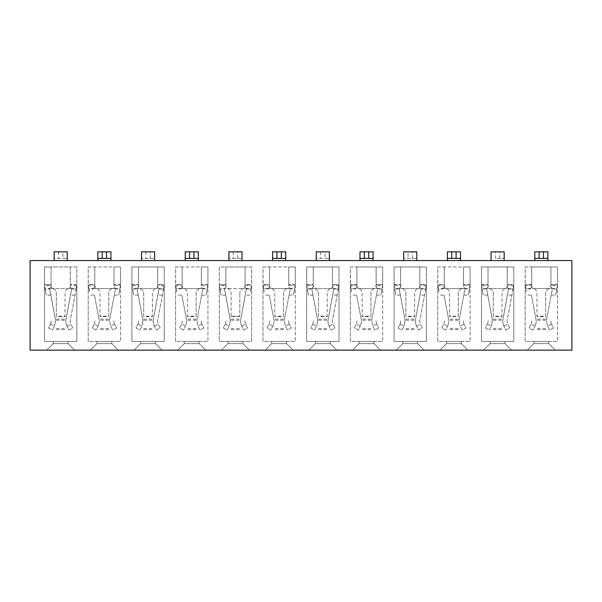 <?xml version="1.0" encoding="UTF-8"?>
<svg xmlns="http://www.w3.org/2000/svg" width="602" height="602" viewBox="0 0 602 602"><rect width="100%" height="100%" fill="white"/><g stroke="black" fill="none" stroke-linecap="round" stroke-linejoin="round"><path stroke-width="0.45" stroke-dasharray="3.01 2.26" d="M30.1 260.583L30.1 350.153L571.9 350.153L571.9 260.583L30.1 260.583M228.903 260.583L242.012 260.583L228.903 260.583L228.903 258.401L242.012 258.401L242.012 260.583M460.485 260.583L447.376 260.583L460.485 260.583L460.485 258.401L447.376 258.401M329.399 260.583L316.291 260.583L329.399 260.583L329.399 251.847L316.291 251.847L316.291 258.401L329.399 258.401L325.035 258.401L325.035 251.847M547.865 260.583L534.764 260.583L547.865 260.583L547.865 251.847L534.764 251.847M373.097 260.583L359.988 260.583L373.097 260.583L373.097 251.847L359.988 251.847M285.709 260.583L272.601 260.583L285.709 260.583L285.709 251.847L272.601 251.847L272.601 260.583M504.175 260.583L491.066 260.583L504.175 260.583L504.175 251.847L495.438 251.847L495.438 258.401L504.175 258.401L495.438 258.401M403.679 260.583L416.787 260.583L403.679 260.583L403.679 258.401L416.787 258.401L416.787 260.583M141.515 260.583L154.624 260.583L141.515 260.583L141.515 258.401L154.624 258.401L154.624 260.583M185.213 260.583L198.321 260.583L185.213 260.583L185.213 251.847L198.321 251.847L198.321 260.583M67.236 260.583L54.135 260.583L67.236 260.583L67.236 251.847L54.135 251.847L54.135 258.401L67.236 258.401L62.871 258.401L62.871 251.847M97.825 260.583L110.934 260.583L97.825 260.583L97.825 251.847L110.934 251.847L110.934 260.583M221.476 350.153L249.439 350.153L242.884 343.599L249.439 350.153L221.476 350.153L228.03 343.599L242.884 343.599L242.884 341.417L242.884 343.599L228.03 343.599L221.476 350.153M555.3 350.153L527.329 350.153L555.3 350.153L548.746 343.599L533.884 343.599L527.329 350.153L533.884 343.599L548.746 343.599L555.3 350.153M511.602 350.153L483.639 350.153L511.602 350.153L505.048 343.599L490.194 343.599L483.639 350.153L490.194 343.599L505.048 343.599L511.602 350.153M467.912 350.153L439.949 350.153L467.912 350.153L461.358 343.599L446.496 343.599L439.949 350.153L446.496 343.599L461.358 343.599L467.912 350.153M424.214 350.153L396.251 350.153L424.214 350.153L417.66 343.599L402.806 343.599L396.251 350.153L402.806 343.599L417.66 343.599L424.214 350.153M380.524 350.153L352.561 350.153L380.524 350.153L373.97 343.599L359.116 343.599L352.561 350.153L359.116 343.599L373.97 343.599L380.524 350.153M336.827 350.153L308.864 350.153L336.827 350.153L330.272 343.599L315.418 343.599L308.864 350.153L315.418 343.599L330.272 343.599L336.827 350.153M293.136 350.153L265.173 350.153L293.136 350.153L286.582 343.599L271.728 343.599L265.173 350.153L271.728 343.599L286.582 343.599L293.136 350.153M205.749 350.153L177.786 350.153L205.749 350.153L199.194 343.599L184.34 343.599L177.786 350.153L184.34 343.599L199.194 343.599L205.749 350.153M162.051 350.153L134.088 350.153L162.051 350.153L155.504 343.599L140.642 343.599L134.088 350.153L140.642 343.599L155.504 343.599L162.051 350.153M118.361 350.153L90.398 350.153L118.361 350.153L111.806 343.599L96.952 343.599L90.398 350.153L96.952 343.599L111.806 343.599L118.361 350.153M74.671 350.153L46.7 350.153L74.671 350.153L68.116 343.599L53.254 343.599L46.7 350.153L53.254 343.599L68.116 343.599L74.671 350.153M228.903 251.847L228.903 258.401L242.012 258.401L242.012 251.847L228.903 251.847M141.515 251.847L141.515 258.401L154.624 258.401L154.624 251.847L141.515 251.847M198.321 258.401L185.213 258.401M54.135 260.583L54.135 258.401L62.871 258.401M110.934 258.401L97.825 258.401M228.03 341.417L228.03 343.599L228.03 341.417L242.884 341.417L228.03 341.417M219.294 284.618L225.848 284.618L225.848 266.972L219.294 266.972L219.294 341.417L251.628 341.417L251.628 284.806M219.294 284.776L219.294 341.417L251.628 341.417L251.628 266.972L245.074 266.972L245.074 284.618L251.628 284.618M225.848 266.972L245.074 266.972L245.074 284.866L244.374 288.546L246.384 288.546L224.538 288.546L226.54 288.546L225.848 284.866L225.848 266.972L219.294 266.972L219.294 284.866L219.956 288.983L224.471 288.983L225.848 286.725L225.848 266.972L245.074 266.972L245.074 286.725L246.384 288.501M225.848 284.618L225.848 286.725L224.538 288.501M231.093 316.163L231.093 292.918C230.829 290.262 229.377 288.81 226.721 288.546L244.201 288.546C241.545 288.81 240.085 290.262 239.829 292.918C240.085 290.262 241.545 288.81 244.201 288.546L226.721 288.546C229.377 288.81 230.829 290.262 231.093 292.918L231.093 316.163L239.829 316.163L239.829 292.918L239.829 316.163M231.093 329.618L239.829 329.618M231.093 328.564L239.829 328.564M184.34 341.417L184.34 343.599L184.34 341.417L199.194 341.417L184.34 341.417M199.194 343.599L199.194 341.417L199.194 343.599M140.642 341.417L140.642 343.599L140.642 341.417L155.504 341.417L140.642 341.417M155.504 343.599L155.504 341.417L155.504 343.599M96.952 341.417L96.952 343.599L96.952 341.417L111.806 341.417L96.952 341.417M111.806 343.599L111.806 341.417L111.806 343.599M53.254 341.417L53.254 343.599L53.254 341.417L68.116 341.417L53.254 341.417M68.116 343.599L68.116 341.417L68.116 343.599M224.471 289.095L230.28 320.083L229.407 325.817L230.28 320.083L224.523 288.546L223.214 288.546C220.746 288.35 219.843 289.442 220.49 291.835L219.406 286.085L225.848 284.866L219.294 284.866L219.406 286.085L219.294 284.866M224.523 288.546L223.214 288.546M175.596 284.806L175.596 341.417L207.931 341.417L175.596 341.417L175.596 266.972L182.15 266.972L182.15 284.866L182.85 288.546L180.841 288.546L204.01 288.546C206.478 288.35 207.389 289.442 206.734 291.835L207.818 286.085L201.377 284.866L201.377 266.972L207.931 266.972L207.931 284.866L207.269 288.983L202.754 288.983L201.377 286.725L201.377 266.972L182.15 266.972L182.15 284.618L175.596 284.618M131.906 284.618L138.46 284.618L138.46 266.972L131.906 266.972L131.906 341.417L164.241 341.417L131.906 341.417L131.906 284.776M88.216 284.806L88.216 341.417L120.543 341.417L88.216 341.417L88.216 266.972L94.77 266.972L94.77 284.866L95.462 288.546L93.453 288.546L116.622 288.546C119.091 288.35 120.001 289.442 119.346 291.835L120.43 286.085L113.989 284.866L113.989 266.972L120.543 266.972L120.543 284.866L119.881 288.983L115.366 288.983L113.989 286.725L113.989 266.972L94.77 266.972L94.77 284.618L88.216 284.618M44.518 284.618L51.072 284.618L51.072 266.972L44.518 266.972L44.518 341.417L76.853 341.417L44.518 341.417L44.518 284.776M225.562 295.1L221.115 295.1L220.49 291.835M221.115 295.1L219.956 288.983M225.991 320.896L225.554 323.763L225.991 320.896M183.031 288.546L200.504 288.546L183.031 288.546C185.679 288.81 187.139 290.262 187.395 292.918L187.395 316.622L196.139 316.622L196.139 292.918C196.395 290.262 197.847 288.81 200.504 288.546C197.847 288.81 196.395 290.262 196.139 292.918L196.139 316.163L187.395 316.163L187.395 292.918C187.139 290.262 185.679 288.81 183.031 288.546M202.754 289.095L202.701 288.546L200.684 288.546L201.377 284.866L207.931 284.866L207.818 286.085L207.931 284.866M207.931 284.776L207.931 341.417L207.931 266.972L201.377 266.972L201.377 286.725L202.686 288.501M207.931 284.618L201.377 284.618M182.15 266.972L182.15 286.725L180.781 288.983L176.258 288.983L175.596 284.866L182.15 284.866L175.716 286.085L175.596 266.972L201.377 266.972M137.083 289.095L142.892 320.083L142.019 325.817L142.892 320.083L137.083 289.095L137.143 288.546L139.152 288.546L138.46 284.866L138.46 266.972L157.686 266.972L157.686 284.618L164.241 284.618M157.686 284.618L157.686 286.725L159.056 288.983L163.578 288.983L164.241 284.866L164.241 266.972L164.241 341.417L164.241 284.806M137.151 288.501L138.46 286.725L138.46 266.972L164.241 266.972L157.686 266.972L157.686 284.866L156.987 288.546L158.996 288.546L135.826 288.546C133.358 288.35 132.455 289.442 133.11 291.835L132.019 286.085L132.568 288.983L137.083 288.983L138.46 286.725L138.46 284.618M156.813 288.546L139.333 288.546L156.813 288.546C154.157 288.81 152.697 290.262 152.441 292.918L152.441 316.622L143.705 316.622L143.705 292.918C143.442 290.262 141.989 288.81 139.333 288.546C141.989 288.81 143.442 290.262 143.705 292.918L143.705 316.163L152.441 316.163L152.441 292.918C152.697 290.262 154.157 288.81 156.813 288.546M138.46 266.972L131.906 266.972L132.019 286.085L138.46 284.866L131.906 284.866L132.019 286.085M95.643 288.546L113.116 288.546L95.643 288.546C98.292 288.81 99.751 290.262 100.007 292.918L100.007 316.622L108.751 316.622L108.751 292.918C109.007 290.262 110.467 288.81 113.116 288.546C110.467 288.81 109.007 290.262 108.751 292.918L108.751 316.163L100.007 316.163L100.007 292.918C99.751 290.262 98.292 288.81 95.643 288.546M115.366 289.095L115.313 288.546L113.296 288.546L113.989 284.866L120.543 284.866L120.43 286.085L120.543 284.866M120.543 284.776L120.543 341.417L120.543 266.972L113.989 266.972L113.989 286.725L115.306 288.501M120.543 284.618L113.989 284.618M94.77 266.972L94.77 286.725L93.393 288.983L88.878 288.983L88.216 284.866L94.77 284.866L88.328 286.085L88.216 266.972L113.989 266.972M70.299 284.618L70.299 286.725L71.668 288.983L76.191 288.983L76.853 284.866L76.853 266.972L70.299 266.972L70.299 284.866L69.599 288.546L71.608 288.546L49.763 288.546L51.772 288.546L51.072 284.866L51.072 266.972L70.299 266.972L70.299 284.618L76.853 284.618M51.072 266.972L44.518 266.972L44.518 284.866L45.18 288.983L49.695 288.983L51.072 286.725L51.072 266.972L76.853 266.972L76.853 341.417L76.853 284.806M69.426 288.546L51.945 288.546L69.426 288.546C66.769 288.81 65.317 290.262 65.054 292.918L65.054 316.622L56.317 316.622L56.317 292.918C56.054 290.262 54.601 288.81 51.945 288.546C54.601 288.81 56.054 290.262 56.317 292.918L56.317 316.163L65.054 316.163L65.054 292.918C65.317 290.262 66.769 288.81 69.426 288.546M223.304 327.977L227.165 330.031L229.219 326.179L227.165 330.031L223.304 327.977L225.359 324.117L223.304 327.977M175.596 284.866L176.8 291.835C176.145 289.442 177.056 288.35 179.524 288.546L180.833 288.546L179.524 288.546M180.841 288.501L182.15 286.725L182.15 284.618M157.686 266.972L157.686 286.725L158.996 288.501M164.241 284.866L157.686 284.866L164.128 286.085L164.241 284.866L163.037 291.835C163.691 289.442 162.788 288.35 160.32 288.546L159.003 288.546L160.32 288.546M88.328 286.085L89.412 291.835C88.757 289.442 89.668 288.35 92.136 288.546L93.445 288.546L92.136 288.546M93.453 288.501L94.77 286.725L94.77 284.618M49.763 288.501L51.072 286.725L51.072 284.618M70.299 266.972L70.299 286.725L71.608 288.501M76.853 284.866L70.299 284.866L76.74 286.085L76.853 284.866L75.649 291.835C76.303 289.442 75.4 288.35 72.932 288.546L71.615 288.546L72.932 288.546M49.695 289.095L55.512 320.083L54.631 325.817L55.512 320.083L49.755 288.546L48.438 288.546C45.97 288.35 45.067 289.442 45.722 291.835L44.631 286.085L51.072 284.866L44.518 284.866L44.631 286.085M176.258 288.983L176.8 291.835M180.833 288.546L180.781 288.983M181.864 295.1L186.59 320.083L186.74 321.709L185.709 325.817L186.74 321.709L186.59 320.083L181.864 295.1L177.417 295.1M187.395 316.163L187.395 316.622M196.139 316.163L196.139 316.622M202.701 288.546L204.01 288.546M201.67 295.1L196.944 320.083L197.817 325.817L196.944 320.083L202.708 289.6L201.67 295.1L206.117 295.1L206.734 291.835M206.117 295.1L207.269 288.983M201.234 320.896L201.678 323.763L201.234 320.896M181.857 323.763L182.293 320.896L181.857 323.763M138.174 295.1L133.727 295.1L133.11 291.835M133.727 295.1L132.568 288.983M138.603 320.896L138.167 323.763L138.603 320.896M159.003 288.546L153.247 320.083L159.056 288.983M163.578 288.983L157.543 320.896L157.98 323.763L157.543 320.896L163.037 291.835M153.247 320.083L153.096 321.709L154.127 325.817L153.096 321.709L153.247 320.083M152.441 316.163L152.441 316.622M143.705 316.163L143.705 316.622M137.143 288.546L135.826 288.546M88.878 288.983L89.412 291.835M93.445 288.546L93.393 288.983M94.476 295.1L99.202 320.083L99.353 321.709L98.329 325.817L99.353 321.709L99.202 320.083L94.476 295.1L90.029 295.1M100.007 316.163L100.007 316.622M108.751 316.163L108.751 316.622M115.313 288.546L116.622 288.546M114.282 295.1L109.556 320.083L110.429 325.817L109.556 320.083L115.321 289.6L114.282 295.1L118.729 295.1L119.346 291.835M118.729 295.1L119.881 288.983M113.846 320.896L114.29 323.763L113.846 320.896M94.469 323.763L94.905 320.896L94.469 323.763M50.786 295.1L46.339 295.1L45.722 291.835M46.339 295.1L45.18 288.983M51.215 320.896L50.779 323.763L51.215 320.896M71.615 288.546L65.859 320.083L71.668 288.983M76.191 288.983L70.156 320.896L70.592 323.763L70.156 320.896L75.649 291.835M65.859 320.083L65.708 321.709L66.739 325.817L65.708 321.709L65.859 320.083M65.054 316.163L65.054 316.622M56.317 316.163L56.317 316.622M49.755 288.546L48.438 288.546M196.139 329.618L187.395 329.618M196.139 328.564L187.395 328.564M203.92 327.977L200.067 330.031L198.005 326.179L200.067 330.031L203.92 327.977L201.866 324.117L203.92 327.977M183.467 330.031L179.614 327.977L181.669 324.117L179.614 327.977L183.467 330.031L185.521 326.179L183.467 330.031M135.917 327.977L139.777 330.031L141.831 326.179L139.777 330.031L135.917 327.977L137.978 324.117L135.917 327.977M156.369 330.031L160.23 327.977L158.168 324.117L160.23 327.977L156.369 330.031L154.315 326.179L156.369 330.031M143.705 329.618L152.441 329.618M143.705 328.564L152.441 328.564M108.751 329.618L100.007 329.618M108.751 328.564L100.007 328.564M116.532 327.977L112.679 330.031L110.617 326.179L112.679 330.031L116.532 327.977L114.478 324.117L116.532 327.977M96.079 330.031L92.226 327.977L94.281 324.117L92.226 327.977L96.079 330.031L98.134 326.179L96.079 330.031M48.529 327.977L52.389 330.031L54.443 326.179L52.389 330.031L48.529 327.977L50.591 324.117L48.529 327.977M68.982 330.031L72.842 327.977L70.78 324.117L72.842 327.977L68.982 330.031L66.927 326.179L68.982 330.031M56.317 329.618L65.054 329.618M56.317 328.564L65.054 328.564M403.679 251.847L403.679 258.401L416.787 258.401L416.787 251.847L408.051 251.847L408.051 258.401M491.066 260.583L491.066 251.847M285.709 258.401L272.601 258.401M373.097 258.401L359.988 258.401L359.988 260.583M547.865 258.401L534.764 258.401L534.764 260.583M316.291 260.583L316.291 258.401L325.035 258.401M460.485 251.847L447.376 251.847L447.376 260.583M271.728 341.417L271.728 343.599L271.728 341.417L286.582 341.417L271.728 341.417M286.582 343.599L286.582 341.417L286.582 343.599M315.418 341.417L315.418 343.599L315.418 341.417L330.272 341.417L315.418 341.417M330.272 343.599L330.272 341.417L330.272 343.599M359.116 341.417L359.116 343.599L359.116 341.417L373.97 341.417L359.116 341.417M373.97 343.599L373.97 341.417L373.97 343.599M402.806 341.417L402.806 343.599L402.806 341.417L417.66 341.417L402.806 341.417M417.66 343.599L417.66 341.417L417.66 343.599M446.496 341.417L446.496 343.599L446.496 341.417L461.358 341.417L446.496 341.417M461.358 343.599L461.358 341.417L461.358 343.599M490.194 341.417L490.194 343.599L490.194 341.417L505.048 341.417L490.194 341.417M505.048 343.599L505.048 341.417L505.048 343.599M533.884 341.417L533.884 343.599L533.884 341.417L548.746 341.417L533.884 341.417M548.746 343.599L548.746 341.417L548.746 343.599M262.984 284.806L262.984 341.417L295.319 341.417L262.984 341.417L262.984 266.972L269.538 266.972L269.538 284.866L270.238 288.546L268.229 288.546L291.398 288.546C293.866 288.35 294.769 289.442 294.122 291.835L295.206 286.085L288.764 284.866L288.764 266.972L295.319 266.972L295.319 284.866L294.656 288.983L290.141 288.983L288.764 286.725L288.764 266.972L269.538 266.972L269.538 284.618L262.984 284.618M306.681 284.618L313.236 284.618L313.236 266.972L306.681 266.972L306.681 341.417L339.016 341.417L306.681 341.417L306.681 284.776M350.372 284.806L350.372 341.417L382.706 341.417L350.372 341.417L350.372 266.972L356.926 266.972L356.926 284.866L357.626 288.546L377.462 288.546L375.46 288.546L376.152 284.866L376.152 266.972L382.706 266.972L382.594 286.085L376.152 284.866L382.706 284.866L382.044 288.983L377.529 288.983L376.152 286.725L376.152 266.972L356.926 266.972L356.926 284.618L350.372 284.618M394.069 284.618L400.623 284.618L400.623 266.972L394.069 266.972L394.069 341.417L426.404 341.417L394.069 341.417L394.069 284.776M437.759 284.806L437.759 341.417L470.094 341.417L437.759 341.417L437.759 266.972L444.314 266.972L444.314 284.866L445.013 288.546L443.004 288.546L466.174 288.546C468.642 288.35 469.545 289.442 468.89 291.835L469.981 286.085L463.54 284.866L463.54 266.972L470.094 266.972L470.094 284.866L469.432 288.983L464.917 288.983L463.54 286.725L463.54 266.972L444.314 266.972L444.314 284.618L437.759 284.618M481.457 284.618L488.011 284.618L488.011 266.972L481.457 266.972L481.457 341.417L513.784 341.417L481.457 341.417L481.457 284.776M525.147 284.806L525.147 341.417L557.482 341.417L525.147 341.417L525.147 266.972L531.701 266.972L531.701 284.866L532.401 288.546L552.237 288.546L550.228 288.546L550.928 284.866L550.928 266.972L557.482 266.972L557.369 286.085L550.928 284.866L557.482 284.866L556.82 288.983L552.305 288.983L550.928 286.725L550.928 266.972L531.701 266.972L531.701 284.618L525.147 284.618M245.074 284.618L245.074 286.725L246.444 288.983L250.966 288.983L251.516 286.085L245.074 284.866L251.628 284.866L251.628 266.972L245.074 266.972M270.411 288.546L287.891 288.546L270.411 288.546C273.067 288.81 274.527 290.262 274.783 292.918L274.783 316.622L283.519 316.622L283.519 292.918C283.783 290.262 285.235 288.81 287.891 288.546C285.235 288.81 283.783 290.262 283.519 292.918L283.519 316.163L274.783 316.163L274.783 292.918C274.527 290.262 273.067 288.81 270.411 288.546M290.141 289.095L290.089 288.546L288.072 288.546L288.764 284.866L295.319 284.866L295.206 286.085M295.319 284.776L295.319 341.417L295.319 266.972L288.764 266.972L288.764 286.725L290.074 288.501M295.319 284.618L288.764 284.618M269.538 266.972L269.538 286.725L268.168 288.983L263.646 288.983L262.984 284.866L269.538 284.866L263.104 286.085L262.984 266.972L288.764 266.972M311.859 289.095L317.668 320.083L316.795 325.817L317.668 320.083L311.859 289.095L311.911 288.546L313.928 288.546L313.236 284.866L313.236 266.972L332.462 266.972L332.462 284.618L339.016 284.618M332.462 284.618L332.462 286.725L333.832 288.983L338.354 288.983L339.016 284.866L339.016 266.972L339.016 341.417L339.016 284.806M311.926 288.501L313.236 286.725L313.236 266.972L339.016 266.972L332.462 266.972L332.462 284.866L331.762 288.546L333.771 288.546L310.602 288.546C308.134 288.35 307.231 289.442 307.878 291.835L306.794 286.085L307.344 288.983L311.859 288.983L313.236 286.725L313.236 284.618M331.589 288.546L314.109 288.546L331.589 288.546C328.933 288.81 327.473 290.262 327.217 292.918L327.217 316.622L318.481 316.622L318.481 292.918C318.217 290.262 316.765 288.81 314.109 288.546C316.765 288.81 318.217 290.262 318.481 292.918L318.481 316.163L327.217 316.163L327.217 292.918C327.473 290.262 328.933 288.81 331.589 288.546M313.236 266.972L306.681 266.972L306.794 286.085L313.236 284.866L306.681 284.866L306.794 286.085L306.681 284.866M357.799 288.546L375.279 288.546L357.799 288.546C360.455 288.81 361.915 290.262 362.171 292.918L362.171 316.622L370.907 316.622L370.907 292.918C371.171 290.262 372.623 288.81 375.279 288.546C372.623 288.81 371.171 290.262 370.907 292.918L370.907 316.163L362.171 316.163L362.171 292.918C361.915 290.262 360.455 288.81 357.799 288.546M382.706 284.776L382.706 341.417L382.706 266.972L376.152 266.972L376.152 286.725L377.462 288.501M382.706 284.618L376.152 284.618M356.926 266.972L356.926 286.725L355.556 288.983L351.034 288.983L350.372 284.866L356.926 284.866L350.484 286.085L350.372 266.972L376.152 266.972M399.246 289.095L405.056 320.083L404.183 325.817L405.056 320.083L399.246 289.095L399.299 288.546L401.316 288.546L400.623 284.866L400.623 266.972L419.85 266.972L419.85 284.618L426.404 284.618M419.85 284.618L419.85 286.725L421.219 288.983L425.742 288.983L426.404 284.866L426.404 266.972L426.404 341.417L426.404 284.806M399.314 288.501L400.623 286.725L400.623 266.972L426.404 266.972L419.85 266.972L419.85 284.866L419.15 288.546L421.159 288.546L397.99 288.546C395.522 288.35 394.611 289.442 395.266 291.835L394.182 286.085L394.731 288.983L399.246 288.983L400.623 286.725L400.623 284.618M418.969 288.546L401.496 288.546L418.969 288.546C416.321 288.81 414.861 290.262 414.605 292.918L414.605 316.622L405.861 316.622L405.861 292.918C405.605 290.262 404.153 288.81 401.496 288.546C404.153 288.81 405.605 290.262 405.861 292.918L405.861 316.163L414.605 316.163L414.605 292.918C414.861 290.262 416.321 288.81 418.969 288.546M400.623 266.972L394.069 266.972L394.182 286.085L400.623 284.866L394.069 284.866L394.182 286.085L394.069 284.866M445.187 288.546L462.667 288.546L445.187 288.546C447.843 288.81 449.303 290.262 449.559 292.918L449.559 316.622L458.295 316.622L458.295 292.918C458.558 290.262 460.011 288.81 462.667 288.546C460.011 288.81 458.558 290.262 458.295 292.918L458.295 316.163L449.559 316.163L449.559 292.918C449.303 290.262 447.843 288.81 445.187 288.546M464.917 289.095L464.857 288.546L462.848 288.546L463.54 284.866L470.094 284.866L469.981 286.085M470.094 284.776L470.094 341.417L470.094 266.972L463.54 266.972L463.54 286.725L464.849 288.501M470.094 284.618L463.54 284.618M444.314 266.972L444.314 286.725L442.944 288.983L438.422 288.983L437.759 284.866L444.314 284.866L437.872 286.085L437.759 266.972L463.54 266.972M486.634 289.095L492.444 320.083L491.571 325.817L492.444 320.083L486.634 289.095L486.687 288.546L488.704 288.546L488.011 284.866L488.011 266.972L507.23 266.972L507.23 284.618L513.784 284.618M507.23 284.618L507.23 286.725L508.607 288.983L513.122 288.983L513.784 284.866L513.784 266.972L513.784 341.417L513.784 284.806M486.694 288.501L488.011 286.725L488.011 266.972L513.784 266.972L507.23 266.972L507.23 284.866L506.538 288.546L508.547 288.546L485.378 288.546C482.909 288.35 481.999 289.442 482.653 291.835L481.57 286.085L482.119 288.983L486.634 288.983L488.011 286.725L488.011 284.618M506.357 288.546L488.884 288.546L506.357 288.546C503.708 288.81 502.249 290.262 501.993 292.918L501.993 316.622L493.249 316.622L493.249 292.918C492.993 290.262 491.533 288.81 488.884 288.546C491.533 288.81 492.993 290.262 493.249 292.918L493.249 316.163L501.993 316.163L501.993 292.918C502.249 290.262 503.708 288.81 506.357 288.546M488.011 266.972L481.457 266.972L481.57 286.085L488.011 284.866L481.457 284.866L481.57 286.085L481.457 284.866M532.574 288.546L550.055 288.546L532.574 288.546C535.231 288.81 536.683 290.262 536.946 292.918L536.946 316.622L545.683 316.622L545.683 292.918C545.946 290.262 547.399 288.81 550.055 288.546C547.399 288.81 545.946 290.262 545.683 292.918L545.683 316.163L536.946 316.163L536.946 292.918C536.683 290.262 535.231 288.81 532.574 288.546M557.482 284.776L557.482 341.417L557.482 266.972L550.928 266.972L550.928 286.725L552.237 288.501M557.482 284.618L550.928 284.618M531.701 266.972L531.701 286.725L530.332 288.983L525.809 288.983L525.147 284.866L531.701 284.866L525.26 286.085L525.147 266.972L550.928 266.972M251.516 286.085L250.424 291.835C251.079 289.442 250.169 288.35 247.7 288.546L246.391 288.546L247.7 288.546M262.984 284.866L264.188 291.835C263.533 289.442 264.444 288.35 266.912 288.546L268.221 288.546L266.912 288.546M268.229 288.501L269.538 286.725L269.538 284.618M332.462 266.972L332.462 286.725L333.771 288.501M339.016 284.866L332.462 284.866L338.896 286.085L339.016 284.866L337.812 291.835C338.467 289.442 337.556 288.35 335.088 288.546L333.779 288.546L335.088 288.546M350.372 284.866L351.576 291.835C350.921 289.442 351.831 288.35 354.3 288.546L355.609 288.546L354.3 288.546M377.529 289.095L377.477 288.546L378.786 288.546C381.254 288.35 382.157 289.442 381.51 291.835L382.706 284.866M355.616 288.501L356.926 286.725L356.926 284.618M419.85 266.972L419.85 286.725L421.159 288.501M426.404 284.866L419.85 284.866L426.284 286.085L426.404 284.866L425.2 291.835C425.855 289.442 424.944 288.35 422.476 288.546L421.167 288.546L422.476 288.546M437.872 286.085L438.963 291.835C438.309 289.442 439.212 288.35 441.68 288.546L442.997 288.546L441.68 288.546M443.004 288.501L444.314 286.725L444.314 284.618M507.23 266.972L507.23 286.725L508.547 288.501M513.784 284.866L507.23 284.866L513.672 286.085L513.784 284.866L512.588 291.835C513.243 289.442 512.332 288.35 509.864 288.546L508.555 288.546L509.864 288.546M525.147 284.866L526.351 291.835C525.697 289.442 526.599 288.35 529.068 288.546L530.385 288.546L529.068 288.546M552.305 289.095L552.245 288.546L553.562 288.546C556.03 288.35 556.933 289.442 556.278 291.835L557.369 286.085M530.392 288.501L531.701 286.725L531.701 284.618M250.966 288.983L250.424 291.835M246.444 288.983L240.634 320.083L246.391 288.546M245.368 323.763L244.931 320.896L245.368 323.763M240.634 320.083L240.484 321.709L241.515 325.817L240.484 321.709L240.634 320.083M263.646 288.983L264.188 291.835M268.221 288.546L268.168 288.983M269.252 295.1L273.978 320.083L274.128 321.709L273.097 325.817L274.128 321.709L273.978 320.083L269.252 295.1L264.805 295.1M274.783 316.163L274.783 316.622M283.519 316.163L283.519 316.622M290.089 288.546L291.398 288.546M289.058 295.1L284.332 320.083L285.205 325.817L284.332 320.083L290.096 289.6L289.058 295.1L293.498 295.1L294.122 291.835M293.498 295.1L294.656 288.983M288.621 320.896L289.058 323.763L288.621 320.896M269.245 323.763L269.681 320.896L269.245 323.763M312.942 295.1L308.502 295.1L307.878 291.835M308.502 295.1L307.344 288.983M313.379 320.896L312.942 323.763L313.379 320.896M333.779 288.546L328.022 320.083L333.832 288.983M338.354 288.983L332.319 320.896L332.755 323.763L332.319 320.896L337.812 291.835M328.022 320.083L327.872 321.709L328.903 325.817L327.872 321.709L328.022 320.083M327.217 316.163L327.217 316.622M318.481 316.163L318.481 316.622M311.911 288.546L310.602 288.546M351.034 288.983L351.576 291.835M355.609 288.546L355.556 288.983M356.64 295.1L361.366 320.083L361.516 321.709L360.485 325.817L361.516 321.709L361.366 320.083L356.64 295.1L352.193 295.1M362.171 316.163L362.171 316.622M370.907 316.163L370.907 316.622M377.477 288.546L378.786 288.546M376.438 295.1L371.72 320.083L372.593 325.817L371.72 320.083L377.484 289.6L376.438 295.1L380.885 295.1L381.51 291.835M380.885 295.1L382.044 288.983M376.009 320.896L376.446 323.763L376.009 320.896M356.632 323.763L357.069 320.896L356.632 323.763M400.33 295.1L395.883 295.1L395.266 291.835M395.883 295.1L394.731 288.983M400.766 320.896L400.322 323.763L400.766 320.896M421.167 288.546L415.41 320.083L421.219 288.983M425.742 288.983L419.707 320.896L420.143 323.763L419.707 320.896L425.2 291.835M415.41 320.083L415.26 321.709L416.291 325.817L415.26 321.709L415.41 320.083M414.605 316.163L414.605 316.622M405.861 316.163L405.861 316.622M399.299 288.546L397.99 288.546M438.422 288.983L438.963 291.835M442.997 288.546L442.944 288.983M444.028 295.1L448.753 320.083L448.904 321.709L447.873 325.817L448.904 321.709L448.753 320.083L444.028 295.1L439.58 295.1M449.559 316.163L449.559 316.622M458.295 316.163L458.295 316.622M464.857 288.546L466.174 288.546M463.826 295.1L459.108 320.083L459.981 325.817L459.108 320.083L464.872 289.6L463.826 295.1L468.273 295.1L468.89 291.835M468.273 295.1L469.432 288.983M463.397 320.896L463.833 323.763L463.397 320.896M444.02 323.763L444.457 320.896L444.02 323.763M487.718 295.1L483.271 295.1L482.653 291.835M483.271 295.1L482.119 288.983M488.154 320.896L487.71 323.763L488.154 320.896M508.555 288.546L502.798 320.083L508.607 288.983M513.122 288.983L507.095 320.896L507.531 323.763L507.095 320.896L512.588 291.835M502.798 320.083L502.647 321.709L503.671 325.817L502.647 321.709L502.798 320.083M501.993 316.163L501.993 316.622M493.249 316.163L493.249 316.622M486.687 288.546L485.378 288.546M525.809 288.983L526.351 291.835M530.385 288.546L530.332 288.983M531.415 295.1L536.141 320.083L536.292 321.709L535.261 325.817L536.292 321.709L536.141 320.083L531.415 295.1L526.968 295.1M536.946 316.163L536.946 316.622M545.683 316.163L545.683 316.622M552.245 288.546L553.562 288.546M551.214 295.1L546.488 320.083L547.368 325.817L546.488 320.083L552.252 289.6L551.214 295.1L555.661 295.1L556.278 291.835M555.661 295.1L556.82 288.983M550.785 320.896L551.221 323.763L550.785 320.896M531.408 323.763L531.844 320.896L531.408 323.763M243.757 330.031L247.61 327.977L245.556 324.117L247.61 327.977L243.757 330.031L241.703 326.179L243.757 330.031M283.519 329.618L274.783 329.618M283.519 328.564L274.783 328.564M291.308 327.977L287.455 330.031L285.393 326.179L287.455 330.031L291.308 327.977L289.253 324.117L291.308 327.977M270.855 330.031L267.002 327.977L269.056 324.117L267.002 327.977L270.855 330.031L272.909 326.179L270.855 330.031M310.692 327.977L314.545 330.031L316.607 326.179L314.545 330.031L310.692 327.977L312.747 324.117L310.692 327.977M331.145 330.031L334.998 327.977L332.944 324.117L334.998 327.977L331.145 330.031L329.091 326.179L331.145 330.031M318.481 329.618L327.217 329.618M318.481 328.564L327.217 328.564M370.907 329.618L362.171 329.618M370.907 328.564L362.171 328.564M378.696 327.977L374.835 330.031L372.781 326.179L374.835 330.031L378.696 327.977L376.641 324.117L378.696 327.977M358.243 330.031L354.39 327.977L356.444 324.117L354.39 327.977L358.243 330.031L360.297 326.179L358.243 330.031M398.08 327.977L401.933 330.031L403.995 326.179L401.933 330.031L398.08 327.977L400.134 324.117L398.08 327.977M418.533 330.031L422.386 327.977L420.331 324.117L422.386 327.977L418.533 330.031L416.479 326.179L418.533 330.031M405.861 329.618L414.605 329.618M405.861 328.564L414.605 328.564M458.295 329.618L449.559 329.618M458.295 328.564L449.559 328.564M466.083 327.977L462.223 330.031L460.169 326.179L462.223 330.031L466.083 327.977L464.022 324.117L466.083 327.977M445.63 330.031L441.77 327.977L443.832 324.117L441.77 327.977L445.63 330.031L447.685 326.179L445.63 330.031M485.468 327.977L489.321 330.031L491.382 326.179L489.321 330.031L485.468 327.977L487.522 324.117L485.468 327.977M505.921 330.031L509.774 327.977L507.719 324.117L509.774 327.977L505.921 330.031L503.866 326.179L505.921 330.031M493.249 329.618L501.993 329.618M493.249 328.564L501.993 328.564M545.683 329.618L536.946 329.618M545.683 328.564L536.946 328.564M553.471 327.977L549.611 330.031L547.557 326.179L549.611 330.031L553.471 327.977L551.409 324.117L553.471 327.977M533.018 330.031L529.158 327.977L531.22 324.117L529.158 327.977L533.018 330.031L535.073 326.179L533.018 330.031M233.275 251.847L233.275 258.401M237.647 258.401L237.647 251.847M231.093 320.211L239.829 320.211M231.093 319.15L239.829 319.15M231.093 316.622L239.829 316.622M145.887 251.847L145.887 258.401M150.259 258.401L150.259 251.847M58.499 251.847L58.499 258.401M225.359 324.117L229.219 326.179L225.359 324.117M201.866 324.117L198.005 326.179L201.866 324.117M185.521 326.179L181.669 324.117L185.521 326.179M137.978 324.117L141.831 326.179L137.978 324.117M154.315 326.179L158.168 324.117L154.315 326.179M162.42 295.1L157.972 295.1M114.478 324.117L110.617 326.179L114.478 324.117M98.134 326.179L94.281 324.117L98.134 326.179M50.591 324.117L54.443 326.179L50.591 324.117M66.927 326.179L70.78 324.117L66.927 326.179M75.032 295.1L70.584 295.1M196.139 320.211L187.395 320.211M196.139 319.15L187.395 319.15M143.705 320.211L152.441 320.211M143.705 319.15L152.441 319.15M108.751 320.211L100.007 320.211M108.751 319.15L100.007 319.15M56.317 320.211L65.054 320.211M56.317 319.15L65.054 319.15M412.415 258.401L412.415 251.847M499.803 258.401L499.803 251.847M320.663 251.847L320.663 258.401M249.807 295.1L245.36 295.1M241.703 326.179L245.556 324.117L241.703 326.179M289.253 324.117L285.393 326.179L289.253 324.117M272.909 326.179L269.056 324.117L272.909 326.179M312.747 324.117L316.607 326.179L312.747 324.117M329.091 326.179L332.944 324.117L329.091 326.179M337.195 295.1L332.748 295.1M376.641 324.117L372.781 326.179L376.641 324.117M360.297 326.179L356.444 324.117L360.297 326.179M400.134 324.117L403.995 326.179L400.134 324.117M416.479 326.179L420.331 324.117L416.479 326.179M424.583 295.1L420.136 295.1M464.022 324.117L460.169 326.179L464.022 324.117M447.685 326.179L443.832 324.117L447.685 326.179M487.522 324.117L491.382 326.179L487.522 324.117M503.866 326.179L507.719 324.117L503.866 326.179M511.971 295.1L507.524 295.1M551.409 324.117L547.557 326.179L551.409 324.117M535.073 326.179L531.22 324.117L535.073 326.179M283.519 320.211L274.783 320.211M283.519 319.15L274.783 319.15M318.481 320.211L327.217 320.211M318.481 319.15L327.217 319.15M370.907 320.211L362.171 320.211M370.907 319.15L362.171 319.15M405.861 320.211L414.605 320.211M405.861 319.15L414.605 319.15M458.295 320.211L449.559 320.211M458.295 319.15L449.559 319.15M493.249 320.211L501.993 320.211M493.249 319.15L501.993 319.15M545.683 320.211L536.946 320.211M545.683 319.15L536.946 319.15"/><path stroke-width="0.9" d="M30.1 350.153L30.1 260.583L571.9 260.583L571.9 350.153L30.1 350.153M228.903 260.583L228.903 251.847L242.012 251.847L242.012 260.583M141.515 260.583L141.515 251.847L154.624 251.847L154.624 260.583M198.321 260.583L198.321 258.401L185.213 258.401L185.213 260.583M185.213 258.401L185.213 251.847L198.321 251.847L198.321 258.401M54.135 260.583L54.135 251.847L67.236 251.847L67.236 260.583M110.934 260.583L110.934 258.401L97.825 258.401L97.825 260.583M97.825 258.401L97.825 251.847L110.934 251.847L110.934 258.401M403.679 260.583L403.679 251.847L416.787 251.847L416.787 260.583M491.066 260.583L491.066 251.847L504.175 251.847L504.175 260.583M285.709 260.583L285.709 258.401L272.601 258.401L272.601 260.583M272.601 258.401L272.601 251.847L285.709 251.847L285.709 258.401M373.097 260.583L373.097 258.401L359.988 258.401L359.988 251.847L359.988 260.583M359.988 251.847L373.097 251.847L373.097 258.401M547.865 260.583L547.865 258.401L534.764 258.401L534.764 251.847L534.764 260.583M534.764 251.847L547.865 251.847L547.865 258.401M316.291 260.583L316.291 251.847L329.399 251.847L329.399 260.583M460.485 260.583L460.485 251.847L460.485 258.401L447.376 258.401L447.376 260.583M447.376 258.401L447.376 251.847L460.485 251.847M408.051 251.847L403.679 251.847M495.438 251.847L491.066 251.847M189.585 258.401L189.585 251.847M193.949 251.847L193.949 258.401M102.197 258.401L102.197 251.847M106.562 251.847L106.562 258.401M281.337 251.847L281.337 258.401M276.965 258.401L276.965 251.847M368.725 251.847L368.725 258.401M364.353 258.401L364.353 251.847M543.501 251.847L543.501 258.401M539.129 258.401L539.129 251.847M456.113 251.847L456.113 258.401M451.741 258.401L451.741 251.847"/></g></svg>

